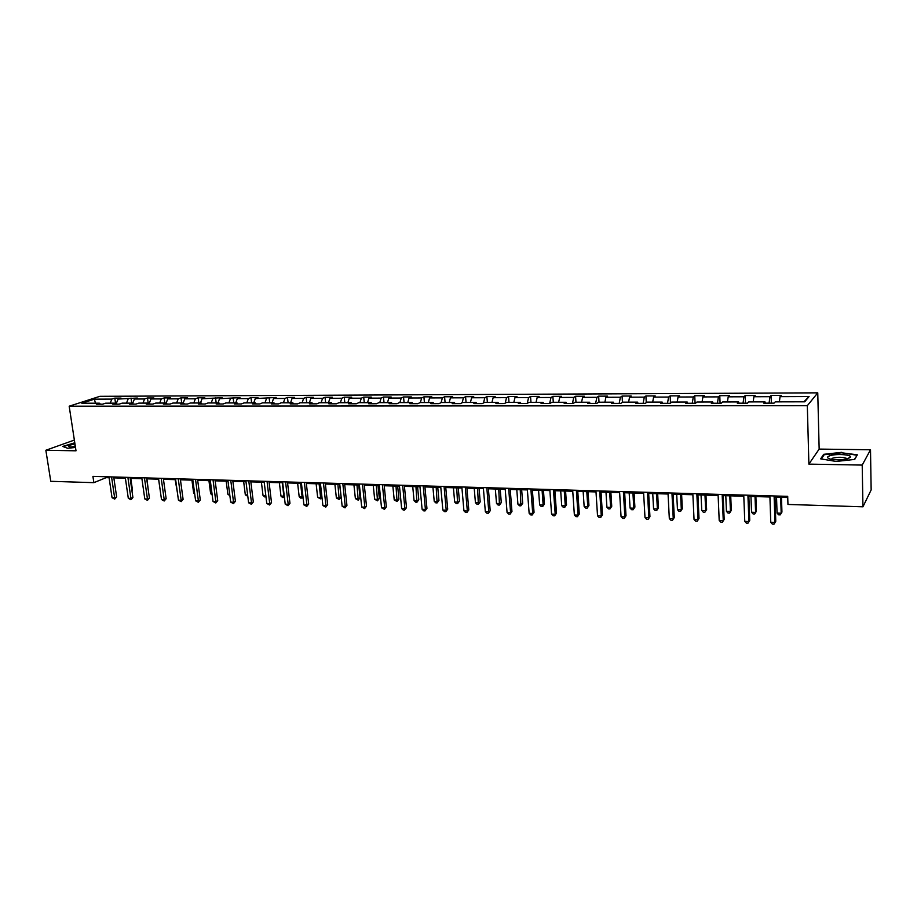 <?xml version="1.0" encoding="UTF-8"?>
<svg xmlns="http://www.w3.org/2000/svg" width="917" height="917" viewBox="0 0 917 917"><rect width="100%" height="100%" fill="white"/><g stroke="black" fill="none" stroke-linecap="round" stroke-linejoin="round"><path stroke-width="1.38" d="M817.758 392.843L99.896 396.327L69.176 406.208L807.327 405.681L817.758 392.843L819.156 449.089L808.886 464.117L862.209 465.079L870.508 449.766L819.156 449.089M870.508 449.766L871.15 489.93L862.943 506.803L862.209 465.079M100.411 404.179L99.414 403.193L96.365 404.191L102.658 404.179L105.684 403.182L115.783 403.159L112.78 404.168L119.153 404.156L122.144 403.148L132.392 403.125L129.412 404.133L135.865 404.122L138.834 403.113L149.219 403.09L146.273 404.11L152.83 404.099L155.764 403.079L166.286 403.056L163.386 404.088L170.023 404.076L172.923 403.044L183.606 403.022L180.729 404.053L187.469 404.042L190.323 403.01L201.155 402.987L198.324 404.03L205.156 404.019L207.976 402.976L218.968 402.953L216.171 404.007L223.095 403.996L225.88 402.941L237.033 402.918L234.271 403.973L241.297 403.961L244.048 402.907L255.35 402.884L252.633 403.95L259.775 403.938L262.48 402.872L273.954 402.85L271.272 403.916L278.516 403.904L281.175 402.827L292.821 402.804L290.185 403.893L297.532 403.881L300.146 402.792L311.963 402.769L309.384 403.858L316.835 403.847L319.403 402.758L331.404 402.735L328.859 403.824L336.436 403.812L338.946 402.723L351.131 402.689L348.632 403.801L356.323 403.789L358.788 402.678L371.156 402.655L368.714 403.767L376.52 403.755L378.939 402.643L391.479 402.62L389.095 403.732L397.027 403.721L399.388 402.597L412.134 402.574L409.796 403.698L417.843 403.686L420.158 402.563L433.099 402.529L430.818 403.675L439.002 403.652L441.249 402.517L454.385 402.494L452.173 403.64L460.483 403.629L462.672 402.471L476.026 402.448L473.871 403.606L482.308 403.595L484.428 402.437L498 402.403L495.902 403.572L504.476 403.56L506.539 402.391L520.317 402.357L518.3 403.537L527.011 403.526L529.006 402.345L543.013 402.322L541.053 403.503L549.902 403.48L551.828 402.299L566.064 402.276L564.184 403.469L573.182 403.446L575.039 402.254L589.505 402.231L587.694 403.423L596.829 403.411L598.618 402.208L613.324 402.173L611.593 403.388L620.889 403.377L622.597 402.162L637.544 402.127L635.894 403.354L645.339 403.342L646.966 402.116L662.177 402.082L660.595 403.308L670.212 403.297L671.76 402.059L687.223 402.036L685.733 403.274L695.51 403.262L696.966 402.013L712.692 401.978L711.294 403.239L721.243 403.216L722.607 401.967L738.609 401.933L737.302 403.193L747.424 403.182L748.696 401.91L764.984 401.875L763.769 403.159L774.063 403.136L775.243 401.864L804.702 401.806L809.081 396.545L803.877 401.806M99.414 403.193L81.819 403.228L94.405 399.159L111.863 399.09L114.808 398.127L115.542 403.159M809.081 396.545L780.058 396.648L781.192 395.422L771.117 395.456L769.948 396.683L753.912 396.74L755.138 395.525L745.223 395.571L743.974 396.774L728.201 396.832L729.508 395.628L719.776 395.674L718.424 396.878L702.915 396.923L704.313 395.731L694.742 395.766L693.309 396.969L678.053 397.015L679.543 395.835L670.121 395.869L668.608 397.05L653.603 397.107L655.174 395.926L645.9 395.972L644.307 397.141L629.555 397.199L631.194 396.029L622.081 396.064L620.408 397.233L605.896 397.279L607.616 396.121L598.641 396.155L596.898 397.313L582.616 397.37L584.404 396.224L575.578 396.259L573.767 397.405L559.714 397.451L561.571 396.316L552.882 396.35L551.002 397.485L537.167 397.531L539.093 396.408L530.542 396.442L528.593 397.565L514.976 397.623L516.959 396.488L508.545 396.522L506.528 397.646L493.128 397.703L495.18 396.58L486.893 396.614L484.818 397.726L471.625 397.772L473.734 396.671L465.572 396.706L463.44 397.806L450.442 397.852L452.62 396.752L444.573 396.786L442.384 397.886L429.592 397.932L431.815 396.843L423.906 396.866L421.66 397.955L409.051 398.001L411.332 396.923L403.537 396.958L401.233 398.035L388.819 398.081L391.158 397.004L383.466 397.038L381.117 398.104L368.886 398.15L371.27 397.084L363.705 397.118L361.309 398.184L349.251 398.219L351.692 397.164L344.23 397.199L341.777 398.253L329.914 398.299L332.39 397.244L325.042 397.267L322.543 398.322L310.84 398.368L313.362 397.325L306.129 397.348L303.584 398.391L292.053 398.437L294.621 397.393L287.48 397.428L284.9 398.459L273.53 398.505L276.143 397.474L255.281 398.574L257.929 397.542L250.994 397.577L248.324 398.597L237.274 398.631L239.967 397.623L219.53 398.7L222.258 397.691L202.038 398.769L204.8 397.76L198.152 397.783L195.367 398.792L184.787 398.826L187.584 397.829L181.027 397.852L178.207 398.849L167.765 398.884L170.596 397.898L164.132 397.921L161.277 398.918L150.984 398.952L153.85 397.967L147.465 397.989L144.588 398.975L134.421 399.01L137.321 398.035L118.087 399.067L121.021 398.104L114.808 398.127M862.943 506.803L787.955 504.453L787.703 496.349L92.915 476.37L93.866 482.663L106.143 477.654L109.089 477.734M116.78 404.156L115.783 403.159M118.087 399.067L116.253 403.629M128.116 399.033L126.477 403.136M133.366 404.133L132.392 403.125M134.421 399.01L132.667 403.411M144.588 398.975L142.96 403.102M150.193 404.11L149.219 403.09M150.984 398.952L149.322 403.193M161.277 398.918L159.673 403.067M167.249 404.076L166.286 403.056M167.765 398.884L166.16 403.056M178.207 398.849L176.614 403.033M184.546 404.053L183.606 403.022M184.787 398.826L183.205 403.022M195.367 398.792L193.796 402.999M202.095 404.03L201.155 402.987M202.038 398.769L200.468 402.987M212.778 398.723L211.219 402.964M219.885 403.996L218.968 402.953M219.53 398.7L217.994 402.953M230.419 398.654L228.895 402.93M237.939 403.973L237.033 402.918M237.274 398.631L235.761 402.918M248.324 398.597L246.811 402.895M256.244 403.938L255.35 402.884M255.281 398.574L253.768 402.884M266.48 398.528L264.99 402.861M274.825 403.916L273.954 402.85M273.53 398.505L272.051 402.85M284.9 398.459L283.433 402.827M293.681 403.881L292.821 402.804M292.053 398.437L290.597 402.815M303.584 398.391L302.14 402.792M312.812 403.858L311.963 402.769M310.84 398.368L309.407 402.781M322.543 398.322L321.122 402.758M332.229 403.824L331.404 402.735M329.914 398.299L328.492 402.735M341.777 398.253L340.39 402.712M351.933 403.789L351.131 402.689M349.251 398.219L347.864 402.701M361.309 398.184L359.934 402.678M371.947 403.767L371.156 402.655M368.886 398.15L367.534 402.666M381.117 398.104L379.776 402.643M392.258 403.732L391.479 402.62M388.819 398.081L387.49 402.62M401.233 398.035L399.915 402.597M412.891 403.698L412.134 402.574M409.051 398.001L407.744 402.586M421.66 397.955L420.364 402.563M433.833 403.663L433.099 402.529M429.592 397.932L428.319 402.54M442.384 397.886L441.111 402.586M455.107 403.629L454.385 402.494M450.442 397.852L449.204 402.506M463.44 397.806L462.134 402.758M476.714 403.595L476.026 402.448M471.625 397.772L470.41 402.46M484.818 397.726L483.5 402.941M498.676 403.56L498 402.403M493.128 397.703L491.948 402.414M506.528 397.646L505.187 403.159M520.982 403.526L520.317 402.357M514.976 397.623L513.829 402.38M528.593 397.565L527.218 403.4M543.643 403.491L543.013 402.322M537.167 397.531L536.055 402.334M551.002 397.485L549.638 403.491M566.672 403.457L566.064 402.276M559.714 397.451L558.636 402.288M573.767 397.405L572.449 403.446M590.078 403.423L589.505 402.231M582.616 397.37L581.573 402.242M596.898 397.313L595.626 403.411M613.886 403.388L613.324 402.173M605.896 397.279L604.899 402.196M620.408 397.233L619.193 403.377M638.072 403.354L637.544 402.127M629.555 397.199L628.592 402.15M644.307 397.141L643.138 403.342M662.682 403.308L662.177 402.082M653.603 397.107L652.686 402.105M668.608 397.05L667.484 403.308M687.693 403.274L687.223 402.036M678.053 397.015L677.182 402.047M693.309 396.969L692.243 403.262M713.139 403.228L712.692 401.978M702.915 396.923L702.078 402.001M718.424 396.878L717.415 403.228M739.022 403.193L738.609 401.933M728.201 396.832L727.41 401.955M743.974 396.774L743.022 403.182M765.363 403.148L764.984 401.875M753.912 396.74L753.166 401.898M769.948 396.683L769.065 403.148M780.058 396.648L779.37 401.852M74.357 440.068L45.85 450.258L50.767 481.31L93.866 482.663M45.85 450.258L76.008 450.809L69.176 406.208M808.886 464.117L807.327 405.681M113.846 477.872L125.388 478.204M130.157 478.353L141.906 478.685M146.686 478.834L158.652 479.178M163.455 479.316L175.64 479.671M180.443 479.809L192.857 480.176M197.682 480.313L210.314 480.68M215.151 480.829L228.024 481.196M232.872 481.345L245.985 481.723M250.845 481.861L264.211 482.25M269.082 482.399L282.7 482.789M287.571 482.938L301.452 483.339M306.335 483.477L320.48 483.889M325.375 484.038L339.794 484.451M344.7 484.6L359.384 485.024M364.313 485.173L379.283 485.609M384.212 485.746L399.48 486.193M404.42 486.342L419.986 486.789M424.938 486.938L440.802 487.397M445.765 487.546L461.939 488.016M466.913 488.165L483.408 488.646M488.394 488.784L505.221 489.277M510.207 489.426L527.378 489.919M532.376 490.068L549.879 490.584M554.888 490.721L572.758 491.248M577.767 491.386L596.004 491.925M601.025 492.074L619.628 492.612M624.66 492.761L643.642 493.312M648.674 493.461L668.057 494.022M673.101 494.171L692.885 494.744M697.929 494.893L718.126 495.478M723.181 495.627L743.802 496.223M748.857 496.372L769.925 496.991M774.98 497.14L787.749 497.507M94.405 399.159L95.437 403.193M111.863 399.09L110.212 403.171M106.005 476.748L106.143 477.654M771.117 395.456L771.369 403.148M745.223 395.571L745.51 403.182M719.776 395.674L720.086 403.216M694.742 395.766L695.086 403.262M670.121 395.869L670.487 403.079M645.9 395.972L646.267 402.643M622.081 396.064L622.448 402.265M598.641 396.155L599.019 402.208M575.578 396.259L575.979 402.254M552.882 396.35L553.295 402.299M530.542 396.442L530.977 402.345M508.545 396.522L509.004 402.38M486.893 396.614L487.363 402.425M465.572 396.706L466.065 402.471M444.573 396.786L445.089 402.506M423.906 396.866L424.422 402.552M403.537 396.958L404.076 402.586M383.466 397.038L384.028 402.632M363.705 397.118L364.278 402.666M344.23 397.199L344.815 402.712M325.042 397.267L325.638 402.746M306.129 397.348L306.737 402.781M287.48 397.428L288.11 402.815M269.105 397.497L269.747 402.85M250.994 397.577L251.636 402.895M233.136 397.646L233.789 402.93M215.518 397.714L216.194 402.964M198.152 397.783L198.829 402.999M181.027 397.852L181.715 403.033M164.132 397.921L164.831 403.056M147.465 397.989L148.176 403.09M131.028 398.058L131.75 403.125M841.795 452.333L823.672 454.328L820.669 458.855L836.166 461.457L854.724 459.417L857.338 454.821L841.806 452.803M74.781 442.796L62.654 446.43L67.663 448.287L75.492 447.45M823.695 455.405L823.672 454.328M774.108 495.959L774.98 522.495L770.773 522.335L769.879 495.845M774.945 495.982L775.771 521.314L774.028 524.157L772.343 524.088L770.773 522.335M775.771 521.314L774.028 524.157M776.539 497.186L777.054 513.096L781.181 513.233L781.937 512.11L781.479 497.323M781.937 512.11L780.241 514.873L781.181 513.233L780.676 497.301M780.241 514.873L778.59 514.815L777.054 513.096M830.023 455.692C826.641 456.895 826.744 458.019 830.332 459.085C836.396 460.219 842.333 460.082 848.133 458.66L850.575 456.998C851.091 454.545 836.132 453.617 830.023 455.692M850.575 456.998L846.976 458.981L846.471 458.351C842.757 457.033 838.241 456.941 832.9 458.076L831.192 459.268M856.787 455.795L854.346 459.463M821.345 458.97L824.154 454.729L841.714 452.792L856.776 455.21M74.953 443.92C69.314 445.112 67.48 446.109 69.44 446.911L75.412 446.923M63.17 446.625L74.827 443.117M75.251 445.88L71.618 447.118M747.917 495.203L748.902 521.521L744.764 521.372L743.756 495.088M748.811 495.237L749.751 520.352L747.997 523.171L746.335 523.103L744.764 521.372M749.751 520.352L747.997 523.171M722.16 494.469L723.261 520.558L719.192 520.409L718.08 494.355M723.135 494.492L724.166 519.412L722.401 522.197L720.773 522.128L719.192 520.409M724.166 519.412L722.401 522.197M750.954 496.441L751.539 512.225L755.597 512.362L756.41 511.239L755.883 496.578M756.41 511.239L754.702 513.978L755.597 512.362L755.023 496.555M754.702 513.978L753.075 513.921L751.539 512.225M725.794 495.707L726.436 511.354L730.436 511.491L731.308 510.391L730.723 495.845M731.308 510.391L729.577 513.107L730.436 511.491L729.794 495.822M729.577 513.107L727.983 513.05L726.436 511.354M696.84 493.736L698.043 519.618L694.043 519.469L692.828 493.621M697.871 493.77L699.018 518.472L697.229 521.234L695.625 521.177L694.043 519.469M699.018 518.472L697.229 521.234M671.943 493.025L673.25 518.69L669.318 518.541L668 492.91M673.044 493.059L674.282 517.555L672.482 520.294L670.912 520.237L669.318 518.541M674.282 517.555L672.482 520.294M647.459 492.314L648.858 517.773L644.995 517.635L643.574 492.211M648.617 492.349L649.947 516.661L648.136 519.377L646.588 519.32L644.995 517.635M649.947 516.661L648.136 519.377M701.047 494.985L701.757 510.505L705.677 510.643L706.617 509.554L705.964 495.123M706.617 509.554L704.875 512.248L705.677 510.643L704.978 495.1M704.875 512.248L703.305 512.19L701.757 510.505M676.7 494.274L677.468 509.68L681.331 509.806L682.317 508.729L681.618 494.412M682.317 508.729L680.563 511.399L681.331 509.806L680.574 494.389M680.563 511.399L679.016 511.342L677.468 509.68M652.744 493.575L653.569 508.855L657.374 508.992L658.417 507.915L657.661 493.724M658.417 507.915L656.652 510.563L657.374 508.992L656.561 493.69M656.652 510.563L655.128 510.517L653.569 508.855M623.388 491.627L624.878 516.879L621.061 516.741L619.56 491.512M624.592 491.661L626.013 515.778L624.19 518.46L622.666 518.403L621.061 516.741M626.013 515.778L624.19 518.46M629.177 492.887L630.059 508.052L633.796 508.178L634.896 507.112L634.083 493.037M634.896 507.112L633.12 509.749L633.796 508.178L632.925 493.002M633.12 509.749L631.618 509.692L630.059 508.052M599.695 490.939L601.277 515.996L597.529 515.858L595.935 490.836M600.956 490.985L602.458 514.907L600.635 517.566L599.133 517.509L597.529 515.858M602.458 514.907L600.635 517.566M605.988 492.211L606.916 507.261L610.607 507.388L611.742 506.333L610.882 492.36M611.742 506.333L609.954 508.935L610.607 507.388L609.679 492.326M609.954 508.935L608.487 508.889L606.916 507.261M576.38 490.274L578.054 515.125L574.363 514.987L572.678 490.171M577.699 490.308L579.292 514.047L577.446 516.695L575.979 516.638L574.363 514.987M579.292 514.047L577.446 516.695M583.155 491.546L584.14 506.471L587.774 506.597L588.955 505.554L588.049 491.695M588.955 505.554L587.167 508.144L587.774 506.597L586.788 491.65M587.167 508.144L585.711 508.087L584.14 506.471M553.444 489.609L555.209 514.277L551.576 514.139L549.81 489.506M554.819 489.655L556.493 513.199L554.636 515.824L553.192 515.767L551.576 514.139M556.493 513.199L554.636 515.824M560.688 490.893L561.72 505.703L565.296 505.829L566.523 504.797L565.571 491.031M566.523 504.797L564.723 507.365L565.296 505.829L564.264 490.996M564.723 507.365L563.29 507.307L561.72 505.703M530.874 488.967L532.72 513.428L529.143 513.302L527.298 488.864M532.296 489.002L534.049 512.374L532.192 514.976L530.76 514.918L529.143 513.302M534.049 512.374L532.192 514.976M538.566 490.251L539.654 504.946L543.162 505.072L544.446 504.041L543.449 490.389M544.446 504.041L542.635 506.585L543.162 505.072L542.085 490.354M542.635 506.585L541.225 506.539L539.654 504.946M508.66 488.325L510.586 512.603L507.067 512.477L505.141 488.222M510.127 488.371L511.95 511.548L510.093 514.128L508.683 514.082L507.067 512.477M511.95 511.548L510.093 514.128M516.787 489.609L517.922 504.201L521.372 504.316L522.701 503.307L521.658 489.758M522.701 503.307L520.879 505.829L520.248 489.712M520.879 505.829L519.492 505.783L517.922 504.201M486.801 487.695L488.795 511.789L485.334 511.663L483.328 487.592M488.303 487.741L490.205 510.746L488.337 513.302L486.95 513.256L485.334 511.663M490.205 510.746L488.337 513.302M495.34 488.99L496.51 503.467L499.925 503.582L501.29 502.585L500.201 489.128M501.29 502.585L499.456 505.084L498.756 489.093M499.456 505.084L498.091 505.038L496.51 503.467M465.274 487.076L467.338 510.987L463.933 510.861L461.847 486.984M466.822 487.122L468.793 509.955L466.913 512.488L465.549 512.443L463.933 510.861M468.793 509.955L466.913 512.488M474.215 488.371L475.442 502.745L478.789 502.86L480.199 501.863L479.075 488.52M480.199 501.863L478.365 504.35L477.585 488.474M478.365 504.35L477.023 504.304L475.442 502.745M444.069 486.468L446.212 510.196L442.854 510.07L440.71 486.377M445.673 486.514L447.702 509.176L446.212 510.196L445.822 511.697L444.481 511.64L442.854 510.07M447.702 509.176L445.822 511.697M453.411 487.764L454.672 502.035L457.984 502.149L459.417 501.163L458.259 487.913M459.417 501.163L457.583 503.628L456.723 487.867M457.583 503.628L456.265 503.582L454.672 502.035M423.195 485.872L425.408 509.416L422.107 509.29L419.883 485.769M424.835 485.918L426.944 508.408L425.408 509.416L425.052 510.907L423.723 510.849L422.107 509.29M426.944 508.408L425.052 510.907M432.916 487.168L434.222 501.324L437.478 501.439L438.956 500.464L437.753 487.317M438.956 500.464L437.111 502.906L436.183 487.271M437.111 502.906L435.816 502.86L434.222 501.324M402.643 485.276L404.913 508.648L401.657 508.534L399.376 485.185M404.328 485.322L406.495 507.651L404.913 508.648L404.592 510.127L403.285 510.081L401.657 508.534M406.495 507.651L404.592 510.127M412.73 486.583L414.071 500.636L417.281 500.751L418.794 499.776L417.556 486.721M418.794 499.776L416.948 502.207L415.951 486.675M416.948 502.207L415.665 502.161L414.071 500.636M382.4 484.692L384.739 507.892L381.529 507.777L379.18 484.6M384.12 484.749L386.344 506.895L384.739 507.892L384.441 509.359L381.529 507.777M386.344 506.895L384.441 509.359M392.843 485.999L394.218 499.96L397.382 500.063L398.929 499.1L397.657 486.148M398.929 499.1L397.072 501.519L396.006 486.09M397.072 501.519L394.218 499.96M362.456 484.119L364.851 507.147L361.699 507.032L359.281 484.027M364.209 484.176L366.491 506.161L364.851 507.147L364.588 508.603L361.699 507.032M366.491 506.161L364.588 508.603M373.242 485.437L374.663 499.284L377.77 499.387L379.351 498.435L378.045 485.574M379.351 498.435L377.495 500.831L376.36 485.517M377.495 500.831L374.663 499.284M342.809 483.557L345.262 506.413L342.156 506.299L339.68 483.465M344.597 483.603L346.935 505.439L345.262 506.413L345.021 507.869L342.156 506.299M346.935 505.439L345.021 507.869M353.928 484.864L355.383 498.619L358.455 498.722L360.06 497.782L358.719 485.013M360.06 497.782L358.192 500.155L357 484.955M358.192 500.155L355.383 498.619M323.449 482.995L325.959 505.691L322.899 505.576L320.365 482.915M325.271 483.053L327.667 504.728L325.959 505.691L325.753 507.135L322.899 505.576M327.667 504.728L325.753 507.135M334.888 484.314L336.379 497.965L339.405 498.069L341.044 497.14L339.68 484.451M341.044 497.14L339.175 499.49L337.915 484.405M339.175 499.49L336.379 497.965M304.364 482.445L306.943 504.98L303.917 504.877L301.338 482.365M306.232 482.502L308.685 504.029L306.943 504.98L306.759 506.413L303.917 504.877M308.685 504.029L306.759 506.413M316.124 483.763L317.649 497.323L320.629 497.427L319.116 483.855M321.947 497.083L320.434 498.837L317.649 497.323M320.434 498.837L320.629 497.427L321.913 496.727M285.565 481.906L288.202 504.281L285.221 504.167L282.585 481.826M287.457 481.964L289.967 503.33L288.202 504.281L288.041 505.703L285.221 504.167M289.967 503.33L288.041 505.703M297.624 483.225L299.183 496.693L302.117 496.796L300.57 483.316M303.034 497.163L300.776 498.16L299.183 496.693M301.945 498.195L302.942 496.349M267.042 481.379L269.724 503.593L266.778 503.479L264.096 481.287M268.968 481.436L271.512 502.654L269.724 503.593L269.587 505.003L266.778 503.479M271.512 502.654L269.587 505.003M279.387 482.697L280.969 496.063L283.869 496.166L282.287 482.778M284.396 497.209L282.562 497.518L280.969 496.063M283.72 497.564L284.247 495.971M248.771 480.852L251.51 502.906L248.61 502.803L245.871 480.772M250.731 480.909L253.333 501.977L251.51 502.906L251.396 504.316L248.61 502.803M253.333 501.977L251.396 504.316M261.402 482.17L263.019 495.455L265.827 495.547M265.976 496.819L264.612 496.899L263.019 495.455M265.85 495.822L265.758 496.934M230.763 480.336L233.548 502.241L230.694 502.126L227.909 480.256M232.758 480.393L235.405 501.312L233.548 502.241L233.468 503.628L230.694 502.126M235.405 501.312L233.468 503.628M243.67 481.654L245.32 494.848L247.636 494.928M247.808 496.303L245.32 494.848M213.019 479.82L215.85 501.576L213.031 501.473L210.199 479.74M215.025 479.878L217.719 500.659L215.85 501.576L215.782 502.963L213.031 501.473M217.719 500.659L215.782 502.963M226.19 481.15L227.863 494.24L229.697 494.309M229.869 495.684L227.863 494.24M195.516 479.316L198.393 500.923L195.619 500.82L192.73 479.236M197.556 479.373L200.296 500.017L198.393 500.923L198.347 502.298L195.619 500.82M200.296 500.017L198.347 502.298M208.938 480.646L210.635 493.655L212.022 493.701M212.194 495.031L210.635 493.655M178.253 478.823L181.176 500.281L178.437 500.178L175.514 478.743M180.317 478.88L183.102 499.375L181.176 500.281L181.153 501.645L178.437 500.178M183.102 499.375L181.153 501.645M191.928 480.153L193.659 493.071L194.587 493.105M194.702 493.999L193.659 493.071M161.232 478.33L164.2 499.639L161.495 499.547L158.526 478.25M163.318 478.399L166.149 498.745L164.2 499.639L164.2 501.003L161.495 499.547M166.149 498.745L164.2 501.003M175.147 479.66L177.394 492.509M144.439 477.849L147.454 499.02L144.783 498.917L141.78 477.768M146.56 477.906L149.425 498.126L147.454 499.02L147.477 500.361L144.783 498.917M149.425 498.126L147.477 500.361M158.584 479.178L160.429 491.936M127.887 477.379L130.925 498.401L128.3 498.298L125.251 477.298M130.019 477.436L132.919 497.518L130.925 498.401L130.971 499.742L128.3 498.298M132.919 497.518L130.971 499.742M148.371 490.698L146.915 478.834M111.553 476.909L114.636 497.793L112.046 497.69L108.951 476.829M113.708 476.966L116.642 496.911L114.636 497.793L114.694 499.123L112.046 497.69M116.642 496.911L114.694 499.123M131.888 490.32L132.472 490.056L130.787 478.365M132.472 490.056L131.968 490.882M846.483 459.096L846.471 458.351"/></g></svg>
